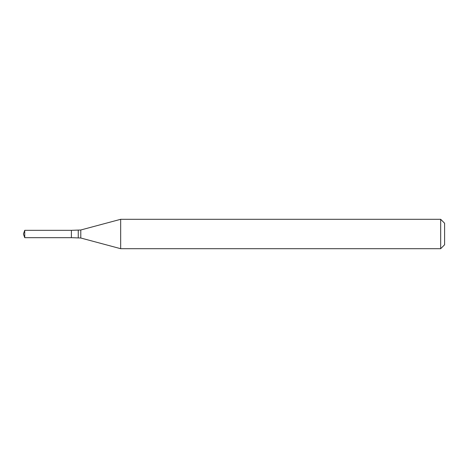 <?xml version="1.0" encoding="UTF-8"?>
<svg xmlns="http://www.w3.org/2000/svg" width="468" height="468" viewBox="0 0 468 468"><rect width="100%" height="100%" fill="white"/><g stroke="black" fill="none" stroke-linecap="round" stroke-linejoin="round"><path stroke-width="0.7" d="M120.668 219.305L120.668 248.695L440.68 248.695L440.68 219.305L120.668 219.305L80.788 229.993L80.788 238.007L120.668 248.695M440.68 219.305L444.6 223.224L444.6 244.776L440.68 248.695M80.788 238.007L71.399 237.674L71.399 230.326L24.74 230.326L24.74 237.674L23.4 234L24.74 230.326M24.74 237.674L71.399 237.674L71.399 230.326L80.788 229.993M78.255 237.674L78.255 230.326"/></g></svg>
